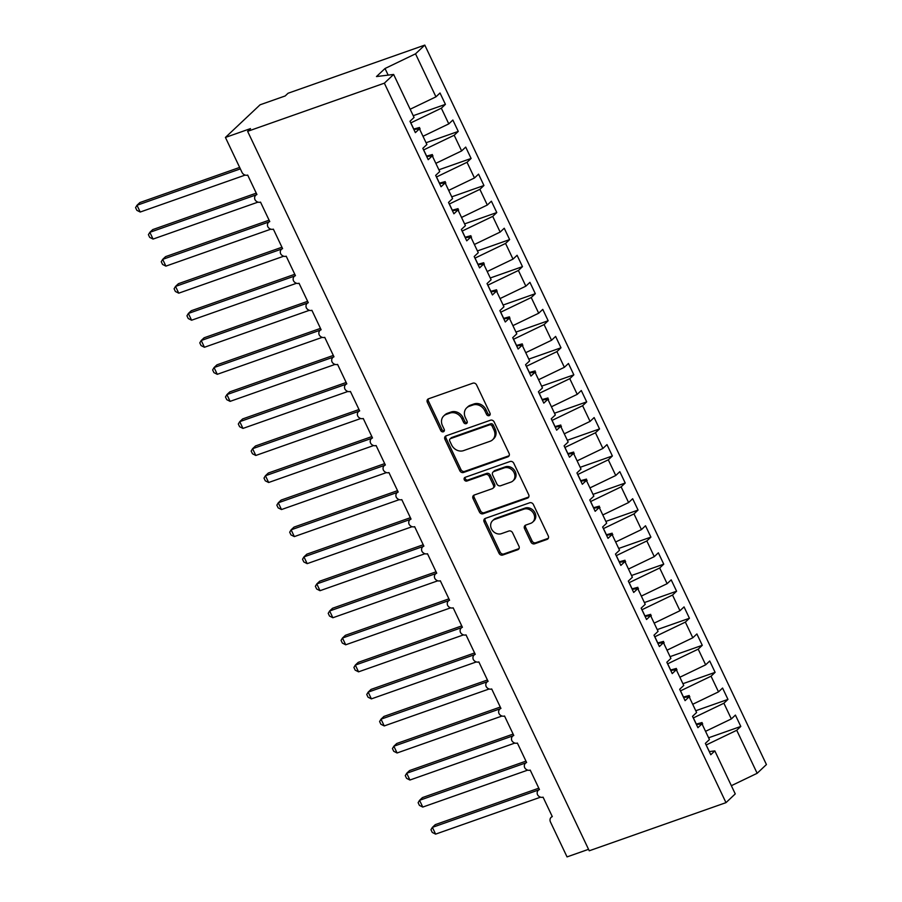 <?xml version="1.0" encoding="UTF-8"?>
<svg xmlns="http://www.w3.org/2000/svg" width="902" height="902" viewBox="0 0 902 902"><rect width="100%" height="100%" fill="white"/><g stroke="black" fill="none" stroke-linecap="round" stroke-linejoin="round"><path stroke-width="1.35" d="M489.155 415.642A2.097 1.781 -133.3 0 0 490 413.184L476.606 384.974A2.988 2.548 -133.3 0 0 472.885 383.181L428.551 398.797A2.988 2.548 -133.3 0 0 427.345 402.315L440.74 430.525A2.097 1.781 -133.3 0 0 444.19 429.307L442.454 425.654A9.572 8.163 -133.3 0 1 443.773 415.912A9.572 8.163 -133.3 0 1 446.298 414.39L449.997 413.082A9.572 8.163 -133.3 0 1 461.914 418.81L463.651 422.452A2.097 1.781 -133.3 0 0 467.089 421.245L465.364 417.592A9.572 8.163 -133.3 0 1 466.684 407.851A9.572 8.163 -133.3 0 1 469.209 406.317L472.896 405.021A9.572 8.163 -133.3 0 1 484.814 410.737L486.55 414.39A2.097 1.781 -133.3 0 0 489.155 415.642M530.906 542.012A2.988 2.548 -133.3 0 0 534.627 543.805L547.063 539.419A2.988 2.548 -133.3 0 0 548.269 535.901L533.398 504.568A2.988 2.548 -133.3 0 0 529.666 502.786L485.344 518.391A2.988 2.548 -133.3 0 0 484.137 521.92L499.009 553.242A2.988 2.548 -133.3 0 0 502.741 555.034L517.759 549.746A2.988 2.548 -133.3 0 0 518.966 546.217L512.595 532.811A2.988 2.548 -133.3 0 0 508.875 531.03L501.422 533.646A7.994 6.833 -133.3 0 1 492.176 530.105A7.994 6.833 -133.3 0 1 492.571 520.725A7.994 6.833 -133.3 0 1 494.679 519.439L523.859 509.168A7.994 6.833 -133.3 0 1 533.105 512.708A7.994 6.833 -133.3 0 1 532.721 522.089A7.994 6.833 -133.3 0 1 530.601 523.374L525.742 525.088A2.988 2.548 -133.3 0 0 524.536 528.606L530.906 542.012L532.067 540.929A2.988 2.548 -133.3 0 0 535.788 542.711L548.224 538.336A2.988 2.548 -133.3 0 0 548.337 538.291M384.353 83.176L725.986 802.645L735.254 793.907L714.835 750.904L710.765 754.737L705.364 743.383L709.446 739.539L701.993 723.855L697.923 727.688L692.522 716.335L696.603 712.501L689.151 696.806L685.08 700.64L679.68 689.286L683.75 685.452L676.308 669.758L672.238 673.591L666.837 662.237L670.908 658.404L663.466 642.709L659.385 646.554L653.995 635.188L658.065 631.355L650.624 615.671L646.542 619.505L641.153 608.14L645.223 604.306L637.782 588.623L633.7 592.456L628.311 581.091L632.381 577.257L624.939 561.574L620.858 565.407L615.468 554.042L619.539 550.209L612.086 534.525L608.016 538.359L602.626 527.005L606.696 523.16L599.244 507.476L595.173 511.31L589.784 499.956L593.854 496.123L586.401 480.428L582.331 484.261L576.942 472.907L581.012 469.074L573.559 453.379L569.489 457.213L564.1 445.859L568.17 442.025L560.717 426.33L556.647 430.175L551.246 418.81L555.328 414.976L547.875 399.293L543.805 403.126L538.404 391.761L542.485 387.928L535.033 372.244L530.962 376.078L525.562 364.712L529.643 360.879L522.19 345.195L518.12 349.029L512.719 337.664L516.801 333.83L509.348 318.147L505.278 321.98L499.877 310.626L503.947 306.781L496.506 291.098L492.436 294.931L487.035 283.578L491.105 279.744L483.664 264.049L479.582 267.883L474.193 256.529L478.263 252.695L470.821 237L466.74 240.834L461.35 229.48L465.421 225.647L457.979 209.952L453.898 213.797L448.508 202.431L452.578 198.598L445.137 182.914L441.055 186.748L435.666 175.383L439.736 171.549L432.283 155.866L428.213 159.699L422.824 148.334L426.894 144.5L419.441 128.817L415.371 132.65L409.982 121.285L414.052 117.452L393.633 74.449L384.353 83.176L247.622 131.331L250.508 128.603L225.421 137.442L241.984 172.327A4.566 3.901 -133.3 0 0 247.678 175.067L256.923 194.539A4.566 3.901 46.7 0 0 255.717 195.272A4.566 3.901 46.7 0 0 254.962 199.646A4.566 3.901 -133.3 0 0 260.52 202.116L269.766 221.588A4.566 3.901 46.7 0 0 268.559 222.32A4.566 3.901 46.7 0 0 267.804 226.695A4.566 3.901 -133.3 0 0 273.362 229.153L282.608 248.636A4.566 3.901 46.7 0 0 281.401 249.358A4.566 3.901 46.7 0 0 280.646 253.744A4.566 3.901 -133.3 0 0 286.205 256.202L295.45 275.685A4.566 3.901 46.7 0 0 294.244 276.407A4.566 3.901 46.7 0 0 293.488 280.793A4.566 3.901 -133.3 0 0 299.047 283.251L308.292 302.722A4.566 3.901 46.7 0 0 307.086 303.455A4.566 3.901 46.7 0 0 306.33 307.83A4.566 3.901 -133.3 0 0 311.889 310.299L321.135 329.771A4.566 3.901 46.7 0 0 319.928 330.504A4.566 3.901 46.7 0 0 319.184 334.879A4.566 3.901 -133.3 0 0 324.731 337.348L333.977 356.82A4.566 3.901 46.7 0 0 332.77 357.553A4.566 3.901 46.7 0 0 332.026 361.928A4.566 3.901 -133.3 0 0 337.573 364.397L346.819 383.869A4.566 3.901 46.7 0 0 345.613 384.602A4.566 3.901 46.7 0 0 344.868 388.976A4.566 3.901 -133.3 0 0 350.416 391.445L359.661 410.917A4.566 3.901 46.7 0 0 358.455 411.65A4.566 3.901 46.7 0 0 357.711 416.025A4.566 3.901 -133.3 0 0 363.258 418.494L372.503 437.966A4.566 3.901 46.7 0 0 371.297 438.699A4.566 3.901 46.7 0 0 370.553 443.074A4.566 3.901 -133.3 0 0 376.1 445.532L385.346 465.015A4.566 3.901 46.7 0 0 384.151 465.736A4.566 3.901 46.7 0 0 383.395 470.122A4.566 3.901 -133.3 0 0 388.942 472.58L398.199 492.064A4.566 3.901 46.7 0 0 396.993 492.785A4.566 3.901 46.7 0 0 396.237 497.171A4.566 3.901 -133.3 0 0 401.785 499.629L411.041 519.101A4.566 3.901 46.7 0 0 409.835 519.834A4.566 3.901 46.7 0 0 409.08 524.22A4.566 3.901 -133.3 0 0 414.638 526.678L423.884 546.15A4.566 3.901 46.7 0 0 422.677 546.883A4.566 3.901 46.7 0 0 421.922 551.257A4.566 3.901 -133.3 0 0 427.48 553.727L436.726 573.198A4.566 3.901 46.7 0 0 435.519 573.931A4.566 3.901 46.7 0 0 434.764 578.306A4.566 3.901 -133.3 0 0 440.323 580.775L449.568 600.247A4.566 3.901 46.7 0 0 448.362 600.98A4.566 3.901 46.7 0 0 447.606 605.355A4.566 3.901 -133.3 0 0 453.165 607.824L462.41 627.296A4.566 3.901 46.7 0 0 461.204 628.029A4.566 3.901 46.7 0 0 460.448 632.403A4.566 3.901 -133.3 0 0 466.007 634.873L475.253 654.345A4.566 3.901 46.7 0 0 474.046 655.077A4.566 3.901 46.7 0 0 473.291 659.452A4.566 3.901 -133.3 0 0 478.849 661.91L488.095 681.393A4.566 3.901 46.7 0 0 486.888 682.115A4.566 3.901 46.7 0 0 486.133 686.501A4.566 3.901 -133.3 0 0 491.691 688.959L500.937 708.442A4.566 3.901 46.7 0 0 499.731 709.164A4.566 3.901 46.7 0 0 498.986 713.55A4.566 3.901 -133.3 0 0 504.534 716.008L513.779 735.48A4.566 3.901 46.7 0 0 512.573 736.212A4.566 3.901 46.7 0 0 511.829 740.598A4.566 3.901 -133.3 0 0 517.376 743.056L526.621 762.528A4.566 3.901 46.7 0 0 525.415 763.261A4.566 3.901 46.7 0 0 524.671 767.636A4.566 3.901 -133.3 0 0 530.218 770.105L539.464 789.577A4.566 3.901 46.7 0 0 538.257 790.31A4.566 3.901 46.7 0 0 537.513 794.685A4.566 3.901 -133.3 0 0 543.06 797.154L552.306 816.626A4.566 3.901 46.7 0 0 551.099 817.359A4.566 3.901 46.7 0 0 550.468 822.004L567.042 856.9L588.544 849.323M725.986 802.645L589.243 850.789L247.622 131.331M507.86 456.852A2.988 2.548 -133.3 0 0 509.066 453.334L494.183 422.001A2.988 2.548 -133.3 0 0 490.462 420.219L446.14 435.824A2.988 2.548 -133.3 0 0 444.934 439.353L459.806 470.675A2.988 2.548 -133.3 0 0 463.538 472.468L507.86 456.852L509.021 455.769A2.988 2.548 -133.3 0 0 509.123 455.724M513.79 463.29L528.662 494.612A2.988 2.548 -133.3 0 1 527.467 498.141L483.134 513.745A2.988 2.548 -133.3 0 1 479.413 511.964L473.043 498.558A2.988 2.548 -133.3 0 1 474.249 495.029L492.221 488.704A2.988 2.548 -133.3 0 0 493.428 485.175L489.2 476.29A2.988 2.548 -133.3 0 0 485.479 474.497L466.762 481.082A2.097 1.781 -133.3 0 1 465.004 477.372L510.07 461.497A2.988 2.548 -133.3 0 1 513.79 463.29M708.611 737.791L740.801 726.448L735.412 715.094L731.342 718.928L723.889 703.233L693.288 717.947M705.544 731.33L731.342 718.928M695.769 710.742L727.959 699.4L722.57 688.046L718.499 691.879L711.047 676.196L680.446 690.898M692.702 704.282L718.499 691.879M682.927 683.693L715.117 672.351L709.727 660.997L705.657 664.83L698.204 649.147L667.604 663.849M679.86 677.244L705.657 664.83M670.073 656.645L702.275 645.313L696.885 633.948L692.815 637.782L685.362 622.098L654.762 636.801M667.018 650.195L692.815 637.782M657.231 629.596L689.432 618.265L684.043 606.899L679.961 610.733L672.52 595.049L641.92 609.752M654.176 623.147L679.961 610.733M644.389 602.547L676.59 591.216L671.201 579.851L667.119 583.684L659.678 568.001L629.077 582.703M641.333 596.098L667.119 583.684M631.547 575.499L663.748 564.167L658.359 552.802L654.277 556.647L646.835 540.952L616.235 555.666M628.48 569.049L654.277 556.647M618.704 548.461L650.906 537.118L645.505 525.765L641.435 529.598L633.993 513.903L603.393 528.617M615.638 542.001L641.435 529.598M605.862 521.412L638.064 510.07L632.663 498.716L628.593 502.549L621.14 486.854L590.551 501.568M602.795 514.952L628.593 502.549M593.02 494.364L625.221 483.021L619.821 471.667L615.75 475.501L608.298 459.817L577.708 474.52M589.953 487.903L615.75 475.501M580.178 467.315L612.379 455.972L606.978 444.618L602.908 448.452L595.455 432.768L564.866 447.471M577.111 460.866L602.908 448.452M567.335 440.266L599.537 428.935L594.136 417.57L590.066 421.403L582.613 405.72L552.013 420.422M564.269 433.817L590.066 421.403M554.493 413.217L586.695 401.886L581.294 390.521L577.224 394.354L569.771 378.671L539.17 393.373M551.426 406.768L577.224 394.354M541.651 386.169L573.841 374.837L568.452 363.472L564.381 367.306L556.929 351.622L526.328 366.325M538.584 379.719L564.381 367.306M528.809 359.12L560.999 347.789L555.609 336.423L551.539 340.268L544.086 324.573L513.486 339.287M525.742 352.671L551.539 340.268M515.967 332.083L548.157 320.74L542.767 309.375L538.697 313.219L531.244 297.525L500.644 312.239M512.9 325.622L538.697 313.219M503.124 305.034L535.314 293.691L529.925 282.337L525.855 286.171L518.402 270.476L487.802 285.19M500.058 298.573L525.855 286.171M490.271 277.985L522.472 266.642L517.083 255.289L513.012 259.122L505.56 243.439L474.959 258.141M487.215 271.525L513.012 259.122M477.429 250.936L509.63 239.594L504.241 228.24L500.159 232.073L492.717 216.39L462.117 231.092M474.373 244.487L500.159 232.073M464.586 223.888L496.788 212.556L491.398 201.191L487.317 205.025L479.875 189.341L449.275 204.044M461.531 217.438L487.317 205.025M451.744 196.839L483.946 185.508L478.556 174.142L474.475 177.976L467.033 162.292L436.433 176.995M448.677 190.39L474.475 177.976M438.902 169.79L471.103 158.459L465.703 147.094L461.632 150.927L454.191 135.244L423.59 149.946M435.835 163.341L461.632 150.927M426.06 142.741L458.261 131.41L452.86 120.045L448.79 123.878L441.337 108.195L445.419 104.361L440.018 92.996L435.948 96.841L415.529 53.827L424.797 45.1L288.065 93.244L285.167 95.962L260.08 104.801L225.421 137.442M422.993 136.292L448.79 123.878M410.151 109.243L435.948 96.841M709.367 751.58L706.131 744.996M706.221 744.962L736.731 730.282L740.801 726.448M714.835 750.904L709.265 751.591M727.959 699.4L723.889 703.233M701.993 723.855L696.423 724.543L702.072 722.536L696.321 724.092L693.379 717.913M715.117 672.351L711.047 676.196M689.151 696.806L683.581 697.494M702.275 645.313L698.204 649.147M676.308 669.758L670.738 670.445M689.432 618.265L685.362 622.098M663.466 642.709L657.896 643.397L663.534 641.401L657.783 642.957L654.852 636.767M676.59 591.216L672.52 595.049M650.624 615.671L645.054 616.348L650.692 614.352L644.941 615.908L642.01 609.729M663.748 564.167L659.678 568.001M637.782 588.623L632.212 589.299L637.849 587.303L632.099 588.859L629.168 582.681M650.906 537.118L646.835 540.952M624.939 561.574L619.37 562.262M638.064 510.07L633.993 513.903M612.086 534.525L606.527 535.213L612.165 533.206L606.415 534.762L603.483 528.583M625.221 483.021L621.14 486.854M599.244 507.476L593.674 508.164L599.323 506.157L593.572 507.713L590.641 501.535M612.379 455.972L608.298 459.817M586.401 480.428L580.832 481.116L586.48 479.109L580.73 480.676L577.799 474.486M599.537 428.935L595.455 432.768M573.559 453.379L567.989 454.067L573.638 452.071L567.888 453.627L564.945 447.437M586.695 401.886L582.613 405.72M560.717 426.33L555.147 427.018M573.841 374.837L569.771 378.671M547.875 399.293L542.305 399.969L547.954 397.974L542.203 399.53L539.261 393.351M560.999 347.789L556.929 351.622M535.033 372.244L529.463 372.921L535.111 370.925L529.361 372.481L526.418 366.302M548.157 320.74L544.086 324.573M522.19 345.195L516.62 345.872L522.269 343.876L516.519 345.432L513.576 339.253M535.314 293.691L531.244 297.525M509.348 318.147L503.778 318.834M522.472 266.642L518.402 270.476M496.506 291.098L490.936 291.786L496.574 289.779L490.823 291.335L487.892 285.156M509.63 239.594L505.56 243.439M483.664 264.049L478.094 264.737M496.788 212.556L492.717 216.39M470.821 237L465.252 237.688L470.889 235.693L465.139 237.249L462.207 231.059M483.946 185.508L479.875 189.341M457.979 209.952L452.409 210.64L458.047 208.644L452.297 210.2L449.365 204.01M471.103 158.459L467.033 162.292M445.137 182.914L439.567 183.591M458.261 131.41L454.191 135.244M432.283 155.866L426.714 156.542L432.362 154.546L426.612 156.102L423.681 149.924M731.353 785.698L757.15 773.296L736.731 730.282M757.15 773.296L766.429 764.558L424.797 45.1M702.196 724.272L702.072 722.536M689.342 697.223L689.229 695.498L683.479 697.054L680.536 690.864M676.5 670.175L676.376 668.45L670.626 670.006L667.694 663.816M663.658 643.126L663.534 641.401M650.816 616.089L650.692 614.352M637.973 589.04L637.849 587.303M625.131 561.991L625.007 560.255L619.257 561.811L616.325 555.632M612.289 534.942L612.165 533.206M599.447 507.894L599.323 506.157M586.604 480.845L586.48 479.109M573.762 453.796L573.638 452.071M560.92 426.747L560.796 425.022L555.046 426.578L552.103 420.388M548.078 399.71L547.954 397.974M535.236 372.661L535.111 370.925M522.393 345.613L522.269 343.876M509.54 318.564L509.427 316.827L503.677 318.383L500.734 312.205M496.698 291.515L496.574 289.779M483.855 264.466L483.731 262.73L477.981 264.297L475.05 258.107M471.013 237.418L470.889 235.693M458.171 210.369L458.047 208.644M445.329 183.32L445.205 181.595L439.454 183.151L436.523 176.972M432.486 156.283L432.362 154.546M419.441 128.817L413.871 129.493L419.52 127.498L413.77 129.054L410.838 122.875L441.337 108.195M419.644 129.234L419.52 127.498M413.217 115.693L445.419 104.361M393.633 74.449L376.472 76.557L385.019 68.507L415.529 53.827M388.164 75.125L385.019 68.507M419.565 129.065L420.163 128.851M432.408 156.114L433.005 155.899M439.556 183.58L445.205 181.595M445.25 183.151L445.847 182.948M458.092 210.2L458.69 209.997M470.934 237.249L471.532 237.046M478.083 264.726L483.731 262.73M483.776 264.297L484.374 264.083M496.619 291.346L497.216 291.132M503.767 318.823L509.427 316.827M509.461 318.395L510.058 318.18M522.303 345.443L522.912 345.229M535.145 372.492L535.754 372.278M547.999 399.541L548.596 399.327M555.147 427.007L560.796 425.022M560.841 426.578L561.439 426.375M573.683 453.627L574.281 453.424M586.526 480.676L587.123 480.462M599.368 507.725L599.965 507.51M612.21 534.773L612.808 534.559M619.358 562.25L625.007 560.255M625.052 561.822L625.65 561.608M637.894 588.871L638.492 588.656M650.737 615.919L651.334 615.705M663.579 642.957L664.176 642.754M670.727 670.434L676.376 668.45M676.421 670.006L677.019 669.803M683.569 697.483L689.229 695.498M689.263 697.054L689.861 696.84M702.106 724.103L702.714 723.889M490.136 414.604A2.097 1.781 -133.3 0 1 487.7 413.308L485.975 409.655A9.572 8.163 -133.3 0 0 474.057 403.938L472.896 405.021M466.684 407.851L467.834 406.768A9.572 8.163 -133.3 0 1 470.359 405.235L474.057 403.938M443.773 415.912L444.934 414.83A9.572 8.163 -133.3 0 1 447.46 413.296L451.158 412A9.572 8.163 -133.3 0 1 463.064 417.716L464.801 421.369A2.097 1.781 -133.3 0 0 467.236 422.666M428.439 398.831A2.988 2.548 -133.3 0 0 428.506 401.221L441.901 429.431A2.097 1.781 -133.3 0 0 444.325 430.739M446.028 435.869A2.988 2.548 -133.3 0 0 446.084 438.259L460.967 469.592A2.988 2.548 -133.3 0 0 464.688 471.374L509.021 455.769M492.131 426.139A2.097 1.781 -133.3 0 0 489.515 424.887L450.605 438.586A2.097 1.781 -133.3 0 0 449.771 441.055L451.598 444.9A9.572 8.163 -133.3 0 0 463.515 450.628L490.113 441.258A9.572 8.163 -133.3 0 0 492.639 439.736A9.572 8.163 -133.3 0 0 493.958 429.995L492.131 426.139L493.281 425.056A2.097 1.781 -133.3 0 0 490.677 423.805L489.515 424.887M450.053 438.924L451.214 437.831A2.097 1.781 -133.3 0 1 451.767 437.504L490.677 423.805M492.639 439.736L493.789 438.643A9.572 8.163 -133.3 0 0 495.108 428.901L493.958 429.995M493.281 425.056L495.108 428.901M474.136 495.074A2.988 2.548 -133.3 0 0 474.204 497.464L480.563 510.87A2.988 2.548 -133.3 0 0 484.295 512.663L528.617 497.047A2.988 2.548 -133.3 0 0 528.73 497.013M493.011 488.219L494.172 487.136A2.988 2.548 -133.3 0 0 494.578 484.092L490.361 475.196A2.988 2.548 -133.3 0 0 486.64 473.403L467.924 479.999L466.762 481.082M465.173 477.305A2.097 1.781 -133.3 0 0 467.924 479.999M510.882 482.13A7.994 6.833 -133.3 0 0 512.99 480.856A7.994 6.833 -133.3 0 0 513.385 471.475A7.994 6.833 -133.3 0 0 504.139 467.924L493.856 471.554A2.988 2.548 -133.3 0 0 492.65 475.072L496.878 483.968A2.988 2.548 -133.3 0 0 500.599 485.75L510.882 482.13M512.99 480.856L514.151 479.763A7.994 6.833 -133.3 0 0 514.535 470.382A7.994 6.833 -133.3 0 0 505.289 466.841L504.139 467.924M493.067 472.028L494.217 470.934A2.988 2.548 -133.3 0 1 495.006 470.461L505.289 466.841M525.629 525.122A2.988 2.548 -133.3 0 0 525.697 527.523L532.067 540.929M532.721 522.089L533.871 521.006A7.994 6.833 -133.3 0 0 534.266 511.626A7.994 6.833 -133.3 0 0 525.02 508.085L523.859 509.168M492.571 520.725L493.721 519.631A7.994 6.833 -133.3 0 1 495.829 518.357L525.02 508.085M485.231 518.436A2.988 2.548 -133.3 0 0 485.299 520.826L500.17 552.159A2.988 2.548 -133.3 0 0 503.891 553.941L518.921 548.653A2.988 2.548 -133.3 0 0 519.022 548.608M239.65 167.422L139.889 202.555L137.003 205.273L140.216 212.038L245.152 175.089M140.216 212.038L136.856 210.335L135.571 207.629L137.003 205.273L240.349 168.888M256.258 193.152L152.731 229.604L149.845 232.321L153.058 239.075L257.995 202.127M153.058 239.075L149.698 237.384L148.413 234.678L149.845 232.321L256.1 194.911M269.1 220.201L165.585 256.642L162.687 259.37L165.9 266.124L270.837 229.176M165.9 266.124L162.54 264.433L161.255 261.727L162.687 259.37L268.943 221.96M281.943 247.238L178.427 283.69L175.529 286.419L178.743 293.173L283.679 256.224M178.743 293.173L175.383 291.481L174.109 288.775L175.529 286.419L281.785 249.008M294.785 274.287L191.269 310.739L188.371 313.456L191.585 320.221L296.521 283.273M191.585 320.221L188.225 318.519L186.951 315.824L188.371 313.456L294.627 276.046M307.638 301.336L204.111 337.788L201.225 340.505L204.427 347.27L309.363 310.322M204.427 347.27L201.067 345.567L199.793 342.873L201.225 340.505L307.469 303.095M320.481 328.384L216.954 364.836L214.067 367.554L217.269 374.319L322.206 337.371M217.269 374.319L213.909 372.616L212.635 369.921L214.067 367.554L320.311 330.143M333.323 355.433L229.796 391.885L226.909 394.602L230.111 401.367L335.048 364.419M230.111 401.367L226.763 399.665L225.477 396.97L226.909 394.602L333.154 357.192M346.165 382.482L242.638 418.934L239.752 421.651L242.965 428.416L347.901 391.468M242.965 428.416L239.605 426.714L238.32 424.008L239.752 421.651L345.996 384.241M359.007 409.531L255.48 445.983L252.594 448.7L255.807 455.465L360.744 418.517M255.807 455.465L252.447 453.762L251.162 451.056L252.594 448.7L358.838 411.289M371.849 436.579L268.322 473.02L265.436 475.749L268.649 482.502L373.586 445.554M268.649 482.502L265.289 480.811L264.004 478.105L265.436 475.749L371.68 438.338M384.692 463.617L281.165 500.069L278.278 502.797L281.492 509.551L386.428 472.603M281.492 509.551L278.132 507.86L276.846 505.154L278.278 502.797L384.523 465.387M397.534 490.665L294.007 527.118L291.12 529.835L294.334 536.6L399.27 499.652M294.334 536.6L290.974 534.909L289.689 532.203L291.12 529.835L397.365 492.424M410.376 517.714L306.849 554.166L303.963 556.884L307.176 563.649L412.113 526.7M307.176 563.649L303.816 561.946L302.531 559.251L303.963 556.884L410.207 519.473M423.218 544.763L319.691 581.215L316.805 583.932L320.018 590.697L424.955 553.749M320.018 590.697L316.658 588.995L315.373 586.3L316.805 583.932L423.061 546.522M436.061 571.812L332.534 608.264L329.647 610.981L332.861 617.746L437.797 580.798M332.861 617.746L329.501 616.043L328.215 613.349L329.647 610.981L435.903 573.571M448.903 598.86L345.387 635.312L342.489 638.03L345.703 644.795L450.639 607.847M345.703 644.795L342.343 643.092L341.057 640.386L342.489 638.03L448.745 600.619M461.745 625.909L358.229 662.361L355.332 665.078L358.545 671.843L463.481 634.895M358.545 671.843L355.185 670.141L353.911 667.435L355.332 665.078L461.587 627.668M474.587 652.958L371.072 689.399L368.174 692.127L371.387 698.881L476.324 661.933M371.387 698.881L368.027 697.19L366.753 694.484L368.174 692.127L474.429 654.717M487.441 679.995L383.914 716.447L381.027 719.176L384.229 725.93L489.166 688.981M384.229 725.93L380.87 724.238L379.595 721.532L381.027 719.176L487.272 681.765M500.283 707.044L396.756 743.496L393.87 746.213L397.072 752.978L502.008 716.03M397.072 752.978L393.723 751.287L392.438 748.581L393.87 746.213L500.114 708.814M513.125 734.093L409.598 770.545L406.712 773.262L409.914 780.027L514.85 743.079M409.914 780.027L406.565 778.325L405.28 775.63L406.712 773.262L512.956 735.852M525.967 761.141L422.44 797.593L419.554 800.311L422.767 807.076L527.704 770.128M422.767 807.076L419.407 805.373L418.122 802.679L419.554 800.311L525.798 762.9M538.81 788.19L435.283 824.642L432.396 827.359L435.61 834.124L540.546 797.176M435.61 834.124L432.25 832.422L430.964 829.727L432.396 827.359L538.641 789.949M485.975 409.655L484.814 410.737M470.359 405.235L469.209 406.317M464.801 421.369L463.651 422.452M463.064 417.716L461.914 418.81M451.158 412L449.997 413.082M447.46 413.296L446.298 414.39M441.901 429.431L440.74 430.525M428.506 401.221L427.345 402.315M487.7 413.308L486.55 414.39M464.688 471.374L463.538 472.468M460.967 469.592L459.806 470.675M446.084 438.259L444.934 439.353M451.767 437.504L450.605 438.586M528.617 497.047L527.467 498.141M484.295 512.663L483.134 513.745M480.563 510.87L479.413 511.964M474.204 497.464L473.043 498.558M494.578 484.092L493.428 485.175M490.361 475.196L489.2 476.29M486.64 473.403L485.479 474.497M495.006 470.461L493.856 471.554M525.697 527.523L524.536 528.606M495.829 518.357L494.679 519.439M518.921 548.653L517.759 549.746M503.891 553.941L502.741 555.034M500.17 552.159L499.009 553.242M485.299 520.826L484.137 521.92M548.224 538.336L547.063 539.419M535.788 542.711L534.627 543.805M256.788 194.257L255.717 195.272M269.63 221.306L268.559 222.32M282.473 248.354L281.401 249.358M295.315 275.403L294.244 276.407M308.157 302.452L307.086 303.455M320.999 329.489L319.928 330.504M333.841 356.538L332.77 357.553M346.684 383.587L345.613 384.602M359.537 410.635L358.455 411.65M372.379 437.684L371.297 438.699M385.222 464.733L384.151 465.736M398.064 491.782L396.993 492.785M410.906 518.83L409.835 519.834M423.748 545.868L422.677 546.883M436.591 572.917L435.519 573.931M449.433 599.965L448.362 600.98M462.275 627.014L461.204 628.029M475.117 654.063L474.046 655.077M487.959 681.111L486.888 682.115M500.802 708.16L499.731 709.164M513.644 735.209L512.573 736.212M526.486 762.246L525.415 763.261M539.34 789.295L538.257 790.31M552.182 816.344L551.099 817.359"/></g></svg>
